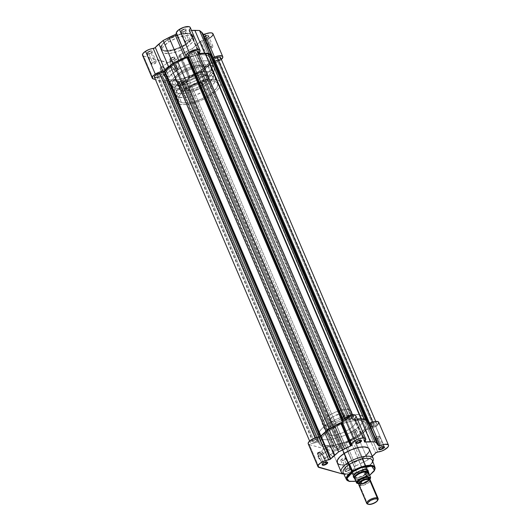 <?xml version="1.0" encoding="UTF-8"?>
<svg xmlns="http://www.w3.org/2000/svg" width="531" height="531" viewBox="0 0 531 531"><rect width="100%" height="100%" fill="white"/><g stroke="black" fill="none" stroke-linecap="round" stroke-linejoin="round"><path stroke-width="0.4" stroke-dasharray="2.65 1.99" d="M185.365 44.305C189.521 41.949 195.919 35.391 189.633 33.493C182.989 31.82 171.347 36.924 167.889 39.48L180.613 34.283L188.551 33.393L192.799 35.544L190.981 40.608L185.843 44.85L185.365 44.305L189.673 40.907L192.003 37.661L191.983 35.059L189.633 33.493L186.534 33.154L182.584 33.566L173.531 36.447L165.526 41.166L162.791 43.721L161.258 46.124L161.039 48.162L162.167 49.662L164.544 50.491L167.955 50.578L175.13 49.084L181.217 46.642L185.365 44.305L185.843 44.85A17.364 6.432 156.9 0 0 192.799 35.544A17.364 6.432 156.9 0 0 167.809 39.865L168.739 42.049A17.364 6.432 -23.1 0 1 193.735 37.728A17.364 6.432 -23.1 0 1 186.779 47.033L185.843 44.85L186.779 47.033L183.985 48.679L177.799 51.434L170.172 53.365L164.338 53.213L162.831 52.562L161.67 51.016L161.889 48.912L163.475 46.429L168.739 42.049L176.133 38.259L183.912 35.949L187.987 35.524L191.18 35.869L192.687 36.526L193.848 38.073L193.629 40.17L192.043 42.653L186.779 47.033A17.364 6.432 -23.1 0 1 161.782 51.354A17.364 6.432 -23.1 0 1 168.739 42.049L167.809 39.865A17.364 6.432 156.9 0 0 160.853 49.171A17.364 6.432 156.9 0 0 185.843 44.85L173.04 50.425L165.101 51.321L160.853 49.171L162.672 44.1L167.889 39.48C163.734 41.836 157.335 48.394 163.628 50.292C170.272 51.965 181.914 46.861 185.365 44.305M161.411 71.154A5.795 2.27 -122.9 0 1 162.386 67.052A5.795 2.27 -122.9 0 1 167.431 72.813L167.331 73.066A6.18 2.423 57.1 0 0 161.955 66.919A6.18 2.423 57.1 0 0 160.913 71.293L170.703 65.154A5.795 2.27 -122.9 0 1 170.564 61.118A5.795 2.27 -122.9 0 1 176.723 66.813L167.431 72.813A5.795 2.27 57.1 0 0 161.278 67.118A5.795 2.27 57.1 0 0 161.411 71.154A5.795 2.27 57.1 0 0 167.57 76.849A5.795 2.27 57.1 0 0 167.431 72.813L176.723 66.813A5.795 2.27 -122.9 0 1 176.856 70.855A5.795 2.27 -122.9 0 1 170.703 65.154L160.913 71.293L164.212 76.079L165.705 77.187L167.431 77.4L168.042 75.853L167.331 73.066L164.033 68.28L161.869 66.893L160.468 67.291L160.203 68.506L160.913 71.293A6.18 2.423 57.1 0 0 165.108 76.816A6.18 2.423 57.1 0 0 168.022 76.318A6.18 2.423 57.1 0 0 167.331 73.066L167.431 72.813A5.795 2.27 -122.9 0 1 168.081 75.867A5.795 2.27 -122.9 0 1 165.347 76.331A5.795 2.27 -122.9 0 1 161.411 71.154M150.943 53.04A2.595 0.962 -23.1 0 1 147.558 53.956A2.595 0.962 -23.1 0 1 148.249 52.297L147.903 51.905A2.987 1.102 156.9 0 0 147.114 53.817A2.987 1.102 156.9 0 0 151.003 52.761L155.324 63.308A2.595 0.962 -23.1 0 1 151.587 63.952A2.595 0.962 -23.1 0 1 152.629 62.565L148.249 52.297A2.595 0.962 156.9 0 0 147.206 53.684A2.595 0.962 156.9 0 0 150.943 53.04A2.595 0.962 156.9 0 0 151.985 51.646A2.595 0.962 156.9 0 0 148.249 52.297L152.629 62.565A2.595 0.962 -23.1 0 1 156.366 61.915A2.595 0.962 -23.1 0 1 155.324 63.308L151.003 52.761L148.401 53.81L146.729 53.551L147.903 51.905L150.512 50.857L151.766 50.843L152.238 51.334L151.003 52.761A2.987 1.102 156.9 0 0 152.145 51.666A2.987 1.102 156.9 0 0 151.063 50.79A2.987 1.102 156.9 0 0 147.903 51.905L148.249 52.297A2.595 0.962 -23.1 0 1 150.996 51.321A2.595 0.962 -23.1 0 1 151.939 52.084A2.595 0.962 -23.1 0 1 150.943 53.04M173.697 59.326A2.595 0.962 -23.1 0 1 170.305 60.235A2.595 0.962 -23.1 0 1 170.995 58.576L170.65 58.191A2.987 1.102 156.9 0 0 169.86 60.096A2.987 1.102 156.9 0 0 173.756 59.047L178.071 69.594A2.595 0.962 -23.1 0 1 174.334 70.238A2.595 0.962 -23.1 0 1 175.376 68.844L170.995 58.576A2.595 0.962 156.9 0 0 169.953 59.97A2.595 0.962 156.9 0 0 173.697 59.326A2.595 0.962 156.9 0 0 174.732 57.932A2.595 0.962 156.9 0 0 170.995 58.576L175.376 68.844A2.595 0.962 -23.1 0 1 179.113 68.2A2.595 0.962 -23.1 0 1 178.071 69.594L173.756 59.047L171.148 60.096L169.482 59.83L170.65 58.191L173.259 57.142L174.931 57.408L173.756 59.047A2.987 1.102 156.9 0 0 174.891 57.952A2.987 1.102 156.9 0 0 173.81 57.076A2.987 1.102 156.9 0 0 170.65 58.191L170.995 58.576A2.595 0.962 -23.1 0 1 173.743 57.607A2.595 0.962 -23.1 0 1 174.686 58.37A2.595 0.962 -23.1 0 1 173.697 59.326M207.548 37.455A2.595 0.962 -23.1 0 1 204.163 38.365A2.595 0.962 -23.1 0 1 204.853 36.705L204.508 36.32A2.987 1.102 156.9 0 0 203.718 38.225A2.987 1.102 156.9 0 0 207.614 37.177L211.929 47.724A2.595 0.962 -23.1 0 1 208.192 48.367A2.595 0.962 -23.1 0 1 209.234 46.974L204.853 36.705A2.595 0.962 156.9 0 0 203.811 38.099A2.595 0.962 156.9 0 0 207.548 37.455A2.595 0.962 156.9 0 0 208.59 36.062A2.595 0.962 156.9 0 0 204.853 36.705L209.234 46.974A2.595 0.962 -23.1 0 1 212.971 46.33A2.595 0.962 -23.1 0 1 211.929 47.724L207.614 37.177L205.006 38.225L203.34 37.96L204.508 36.32L207.117 35.272L208.789 35.537L207.614 37.177A2.987 1.102 156.9 0 0 208.749 36.081A2.987 1.102 156.9 0 0 207.667 35.205A2.987 1.102 156.9 0 0 204.508 36.32L204.853 36.705A2.595 0.962 -23.1 0 1 207.601 35.736A2.595 0.962 -23.1 0 1 208.544 36.5A2.595 0.962 -23.1 0 1 207.548 37.455M184.801 31.17A2.595 0.962 -23.1 0 1 181.416 32.086A2.595 0.962 -23.1 0 1 182.106 30.426L181.761 30.035A2.987 1.102 156.9 0 0 180.971 31.946A2.987 1.102 156.9 0 0 184.861 30.891L189.182 41.438A2.595 0.962 -23.1 0 1 185.445 42.082A2.595 0.962 -23.1 0 1 186.487 40.695L182.106 30.426A2.595 0.962 156.9 0 0 181.064 31.814A2.595 0.962 156.9 0 0 184.801 31.17A2.595 0.962 156.9 0 0 185.843 29.776A2.595 0.962 156.9 0 0 182.106 30.426L186.487 40.695A2.595 0.962 -23.1 0 1 190.224 40.044A2.595 0.962 -23.1 0 1 189.182 41.438L184.861 30.891L182.259 31.94L180.586 31.681L181.761 30.035L184.37 28.986L185.618 28.973L186.096 29.464L184.861 30.891A2.987 1.102 156.9 0 0 186.003 29.796A2.987 1.102 156.9 0 0 184.921 28.92A2.987 1.102 156.9 0 0 181.761 30.035L182.106 30.426A2.595 0.962 -23.1 0 1 184.854 29.451A2.595 0.962 -23.1 0 1 185.797 30.214A2.595 0.962 -23.1 0 1 184.801 31.17M142.527 55.31A7.56 2.801 156.9 0 0 143.616 56.107L153.359 78.966L143.616 56.107L168.015 62.539L172.529 61.503L175.934 59.824L178.867 57.195L179.106 55.41L179.737 54.739L189.487 77.592A1.553 0.571 -23.1 0 1 190.144 77.254L180.394 54.401A1.553 0.571 156.9 0 0 179.737 54.739L192.375 48.58L200.665 41.219L210.415 64.078A1.553 0.571 -23.1 0 1 212.002 63.501L202.251 40.641A1.553 0.571 156.9 0 0 200.665 41.219L206.32 39.659L209.586 38.086M186.082 56.213L176.418 33.619M181.794 71.081L185.75 80.354A15.89 5.881 -23.1 0 1 208.623 76.398A15.89 5.881 -23.1 0 1 202.258 84.914L198.302 75.641A15.89 5.881 156.9 0 0 204.667 67.125A15.89 5.881 156.9 0 0 181.794 71.081L176.982 75.09L175.529 77.36L175.323 79.285L176.392 80.699L178.635 81.482L184.423 81.223L191.538 79.112L199.47 74.851L203.738 70.849L204.574 69.362L204.774 67.437L204.203 66.428L202.338 65.426L199.41 65.101L195.68 65.492L188.565 67.61L181.794 71.081A15.89 5.881 156.9 0 0 175.429 79.597A15.89 5.881 156.9 0 0 198.302 75.641L202.258 84.914A15.89 5.881 -23.1 0 1 179.385 88.869A15.89 5.881 -23.1 0 1 185.75 80.354L181.794 71.081M174.865 63.906L177.407 69.866A24.346 9.014 -23.1 0 1 212.44 63.806A24.346 9.014 -23.1 0 1 202.689 76.849L200.147 70.888A24.346 9.014 156.9 0 0 209.898 57.846A24.346 9.014 156.9 0 0 174.865 63.906L169.947 67.583L166.542 71.247L165.26 73.524L164.955 76.471L166.588 78.634L170.02 79.836L173.172 80.042L178.887 79.444L185.339 77.805L191.983 75.276L201.933 69.68L205.066 67.211L208.471 63.547L209.752 61.271L210.064 58.324L208.431 56.16L204.993 54.958L201.846 54.753L196.131 55.35L185.226 58.589L174.865 63.906A24.346 9.014 156.9 0 0 165.114 76.949A24.346 9.014 156.9 0 0 200.147 70.888L202.689 76.849A24.346 9.014 -23.1 0 1 167.657 82.909A24.346 9.014 -23.1 0 1 177.407 69.866L174.865 63.906M210.303 37.628L210.953 37.157M213.09 34.077L212.997 33.745M203.254 34.502L202.902 33.838M189.235 29.968L198.979 52.821L189.235 29.968A1.553 0.571 156.9 0 0 189.023 30.473A1.553 0.571 156.9 0 0 189.766 30.652A27.327 10.116 156.9 0 1 191.532 30.459L189.315 30.652L189.235 29.968A7.56 2.801 156.9 0 0 190.264 27.499M190.164 28.687L190.344 28.123M190.31 27.619L190.071 27.2M176.279 33.108L176.392 33.499A1.553 0.571 156.9 0 1 176.398 33.513L186.149 56.372M142.441 54.866L142.972 55.821M221.779 59.054L216.92 62.173L210.787 63.859L202.119 71.433L189.487 77.592L188.857 78.263L188.618 80.048L185.684 82.683L181.078 84.768L177.766 85.391L155.444 79.537L176.106 85.245L166.362 62.392L176.106 85.245A7.56 2.801 -23.1 0 0 184.522 83.347A7.56 2.801 -23.1 0 0 188.903 78.508L179.159 55.655A7.56 2.801 156.9 0 0 179.126 55.582L188.87 78.435A1.553 0.571 -23.1 0 1 188.863 78.422A1.553 0.571 -23.1 0 1 189.487 77.592L179.737 54.739A1.553 0.571 156.9 0 0 179.12 55.569A1.553 0.571 156.9 0 0 179.126 55.582L188.87 78.435A7.56 2.801 -23.1 0 1 188.903 78.508M143.616 56.107L166.362 62.392A7.56 2.801 156.9 0 0 174.779 60.494A7.56 2.801 156.9 0 0 179.159 55.655M202.689 76.849L192.328 82.166L181.429 85.405L175.715 86.002L172.562 85.796L169.13 84.602L167.497 82.431L167.803 79.484L169.084 77.207L172.489 73.543L175.622 71.074L185.571 65.479L192.215 62.95L198.674 61.311L204.389 60.713L207.535 60.919L210.973 62.12L212.606 64.284L212.294 67.231L210.07 70.709L202.689 76.849M202.258 84.914L195.494 88.385L187.065 90.708L181.721 90.569L180.348 89.971L179.279 88.558L179.485 86.633L180.938 84.363L185.75 80.354L192.521 76.882L200.95 74.559L206.293 74.698L208.159 75.701L208.729 76.71L208.53 78.634L207.077 80.904L202.258 84.914M186.487 40.695L188.757 39.779L190.251 40.19L189.182 41.438L186.494 42.407L185.419 41.936L186.487 40.695M152.629 62.565L154.899 61.649L156.393 62.061L155.324 63.308L152.636 64.278L151.561 63.806L152.629 62.565M175.376 68.844L178.064 67.875L179.146 68.346L178.071 69.594L175.807 70.504L174.354 70.271L175.376 68.844M209.234 46.974L211.504 46.064L212.997 46.476L211.929 47.724L209.665 48.633L208.212 48.407L209.234 46.974M190.144 77.254L180.394 54.401A27.327 10.116 156.9 0 0 186.494 51.607L196.244 74.459A27.327 10.116 -23.1 0 1 190.144 77.254M221.361 59.459A7.56 2.801 -23.1 0 1 212.002 63.501L202.251 40.641A7.56 2.801 156.9 0 0 209.904 37.887A7.56 2.801 156.9 0 0 213.017 33.785M210.415 64.078L200.665 41.219A1.553 0.571 156.9 0 0 200.194 41.61L209.944 64.463A1.553 0.571 -23.1 0 1 210.415 64.078M206.333 67.948L196.583 45.089A27.327 10.116 156.9 0 0 200.194 41.61L209.944 64.463A27.327 10.116 -23.1 0 1 206.333 67.948L196.583 45.089L192.375 48.58L202.119 71.433L206.333 67.948M186.494 51.607L192.375 48.58L202.119 71.433L196.244 74.459L186.494 51.607M203.167 34.462A1.553 0.571 156.9 0 1 203.081 34.356A1.553 0.571 156.9 0 1 203.068 34.329L212.818 57.182L203.068 34.329A27.327 10.116 156.9 0 0 202.895 33.818M189.766 30.652L199.145 52.649L189.766 30.652M176.723 66.813L177.301 68.645L177.142 70.563L175.821 70.935L173.796 69.641L170.703 65.154L170.033 62.545L170.285 61.404L171.599 61.032L173.63 62.326L176.723 66.813M157.853 74.818A2.595 0.962 156.9 0 0 156.818 76.212A2.595 0.962 156.9 0 0 160.554 75.561L316.522 441.234A2.595 0.962 -23.1 0 1 312.786 441.878A2.595 0.962 -23.1 0 1 313.828 440.484L157.853 74.818L313.828 440.484A2.595 0.962 -23.1 0 1 317.565 439.841A2.595 0.962 -23.1 0 1 316.522 441.234L160.554 75.561A2.595 0.962 156.9 0 0 161.59 74.174A2.595 0.962 156.9 0 0 157.853 74.818L156.831 76.245L158.284 76.477L160.554 75.561L161.623 74.32L160.123 73.902L157.853 74.818M180.6 81.104A2.595 0.962 156.9 0 0 179.564 82.491A2.595 0.962 156.9 0 0 183.301 81.847L339.269 447.514A2.595 0.962 -23.1 0 1 335.532 448.164A2.595 0.962 -23.1 0 1 336.574 446.77L180.6 81.104L336.574 446.77A2.595 0.962 -23.1 0 1 340.311 446.126A2.595 0.962 -23.1 0 1 339.269 447.514L183.301 81.847A2.595 0.962 156.9 0 0 184.343 80.453A2.595 0.962 156.9 0 0 180.6 81.104L179.531 82.345L180.613 82.816L183.301 81.847L184.37 80.606L182.87 80.188L180.6 81.104M174.825 63.893A24.419 9.04 156.9 0 0 165.041 76.975A24.419 9.04 156.9 0 0 200.187 70.902L356.162 436.568A24.419 9.04 -23.1 0 1 321.016 442.648A24.419 9.04 -23.1 0 1 330.793 429.566L174.825 63.893L330.793 429.566A24.419 9.04 -23.1 0 1 365.939 423.486A24.419 9.04 -23.1 0 1 356.162 436.568L200.187 70.902A24.419 9.04 156.9 0 0 209.971 57.813A24.419 9.04 156.9 0 0 174.825 63.893L167.424 70.052L165.194 73.543L164.882 76.497L166.522 78.674L169.966 79.876L173.126 80.081L178.861 79.484L189.793 76.232L200.187 70.902L207.588 64.742L209.825 61.251L210.13 58.297L208.497 56.12L205.052 54.919L201.886 54.713L196.158 55.31L185.219 58.556L174.825 63.893M214.458 59.233A2.595 0.962 156.9 0 0 213.422 60.62A2.595 0.962 156.9 0 0 217.159 59.976L373.127 425.65A2.595 0.962 -23.1 0 1 369.39 426.293A2.595 0.962 -23.1 0 1 370.432 424.9L214.458 59.233L370.432 424.9A2.595 0.962 -23.1 0 1 374.169 424.256A2.595 0.962 -23.1 0 1 373.127 425.65L217.159 59.976A2.595 0.962 156.9 0 0 218.201 58.583A2.595 0.962 156.9 0 0 214.458 59.233L213.389 60.474L214.471 60.946L217.159 59.976L218.228 58.735L216.728 58.317L214.458 59.233M191.711 52.947A2.595 0.962 156.9 0 0 190.675 54.341A2.595 0.962 156.9 0 0 194.412 53.691L350.38 419.364A2.595 0.962 -23.1 0 1 346.643 420.008A2.595 0.962 -23.1 0 1 347.686 418.62L191.711 52.947L347.686 418.62A2.595 0.962 -23.1 0 1 351.422 417.97A2.595 0.962 -23.1 0 1 350.38 419.364L194.412 53.691A2.595 0.962 156.9 0 0 195.448 52.303A2.595 0.962 156.9 0 0 191.711 52.947L190.689 54.374L192.142 54.607L194.412 53.691L195.481 52.45L193.981 52.031L191.711 52.947M220.033 59.074L218.726 60.136L374.7 425.802L376.287 424.402L376.525 423.247L375.337 422.729L373.114 423.021L372.669 421.972L373.114 423.021L369.357 424.057A1.553 0.571 -23.1 0 1 368.209 423.957L369.357 424.057L368.906 422.995L369.357 424.057L373.114 423.021A4.653 1.719 -23.1 0 1 376.559 423.313A4.653 1.719 -23.1 0 1 374.7 425.802L366.543 428.809L362.321 433.137L357.489 436.94L343.298 443.83L341.831 446.657L340.238 448.058L184.27 82.391A4.653 1.719 156.9 0 0 186.102 80.553L342.077 446.226L186.102 80.553L186.839 78.688L342.814 444.354A1.553 0.571 -23.1 0 1 344.188 443.365L188.22 77.692A26.55 9.83 156.9 0 0 197.432 73.504L353.4 439.17L197.432 73.504L201.521 71.267L357.489 436.94L360.695 434.458L204.727 68.791A26.55 9.83 156.9 0 0 210.123 63.541L366.091 429.214A1.553 0.571 -23.1 0 1 367.691 428.285L211.723 62.612L367.691 428.285L371.494 427.236L215.52 61.569A4.653 1.719 156.9 0 0 218.726 60.136L374.7 425.802A4.653 1.719 -23.1 0 1 371.494 427.236L215.52 61.569L211.723 62.612A1.553 0.571 156.9 0 0 210.123 63.541L366.091 429.214A26.55 9.83 -23.1 0 1 360.695 434.458L204.727 68.791L201.521 71.267L357.489 436.94L353.4 439.17A26.55 9.83 -23.1 0 1 344.188 443.365L188.22 77.692A1.553 0.571 156.9 0 0 186.839 78.688L342.814 444.354L342.077 446.226A4.653 1.719 -23.1 0 1 340.238 448.058L336.004 449.724L334.132 449.684L333.521 449.14L177.593 82.916A4.653 1.719 156.9 0 0 177.573 83.546A4.653 1.719 156.9 0 0 184.27 82.391L340.238 448.058A4.653 1.719 -23.1 0 1 333.548 449.219A4.653 1.719 -23.1 0 1 333.568 448.589L177.593 82.916L178.343 81.024L334.311 446.697L333.568 448.589L334.311 446.697L178.343 81.024A1.553 0.571 156.9 0 0 178.35 80.805A1.553 0.571 156.9 0 0 177.507 80.639L333.481 446.312A1.553 0.571 -23.1 0 1 334.324 446.478A1.553 0.571 -23.1 0 1 334.311 446.697L333.481 446.312A26.55 9.83 -23.1 0 1 325.729 446.79L169.761 81.124A26.55 9.83 156.9 0 0 177.507 80.639L333.481 446.312L325.729 446.79L169.761 81.124L166.648 80.871L322.622 446.538L325.729 446.79L322.622 446.538L320.83 445.436L164.856 79.769L166.648 80.871L322.622 446.538L320.83 445.436A26.55 9.83 -23.1 0 1 319.051 443.485A26.55 9.83 -23.1 0 1 318.759 442.243L162.791 76.577A26.55 9.83 156.9 0 0 163.083 77.811A26.55 9.83 156.9 0 0 164.856 79.769L320.83 445.436L319.35 444.042L162.791 76.577A1.553 0.571 156.9 0 0 162.771 76.504A1.553 0.571 156.9 0 0 161.623 76.404L317.598 442.077L313.841 443.113L157.866 77.44L161.623 76.404L317.598 442.077A1.553 0.571 -23.1 0 1 318.746 442.177A1.553 0.571 -23.1 0 1 318.759 442.243L317.83 442.024L313.841 443.113A4.653 1.719 -23.1 0 1 310.396 442.821A4.653 1.719 -23.1 0 1 315.46 438.898L315.042 437.902L315.46 438.898L319.264 437.849L312.971 439.907L310.662 441.746L310.429 442.894L311.624 443.405L313.841 443.113L157.866 77.44L156.313 77.725M343.53 422.391L342.568 420.127L343.53 422.391A1.553 0.571 -23.1 0 1 342.767 422.769L342.057 421.103L342.767 422.769L344.141 421.78A1.553 0.571 -23.1 0 1 343.53 422.391M197.419 51.879L196.662 53.983L198.607 53.976A26.55 9.83 156.9 0 0 197.505 54.149L353.48 419.822L352.783 419.795L196.676 53.77A1.553 0.571 156.9 0 0 196.662 53.989A1.553 0.571 156.9 0 0 197.505 54.149L353.48 419.822A1.553 0.571 -23.1 0 1 352.637 419.656A1.553 0.571 -23.1 0 1 352.644 419.437L353.394 417.545L197.419 51.879L196.676 53.77L352.644 419.437L353.367 416.835L350.752 416.443L347.453 417.638L345.123 419.477L344.141 421.78L343.152 419.45L344.141 421.78L344.885 419.908L344.274 418.488L344.885 419.908A4.653 1.719 -23.1 0 1 349.212 416.862A4.653 1.719 -23.1 0 1 353.414 416.915A4.653 1.719 -23.1 0 1 353.394 417.545L197.419 51.879A4.653 1.719 156.9 0 0 197.439 51.248M320.346 437.365L320.054 436.668L320.346 437.365A1.553 0.571 -23.1 0 1 319.264 437.849L318.892 436.973L319.264 437.849L320.863 436.92A1.553 0.571 -23.1 0 1 320.346 437.365M320.624 436.356L320.863 436.92A26.55 9.83 -23.1 0 1 326.26 431.676L326.107 431.311L326.26 431.676L329.466 429.194L324.64 432.997L320.863 436.92L320.624 436.356M154.421 77.154A4.653 1.719 156.9 0 0 157.866 77.44L162.592 76.351L164.013 79.126L166.648 80.871L171.493 81.19L178.071 80.632L178.37 80.911L177.666 83.699L178.974 84.137L181.244 83.772L185.458 81.449L187.523 78.03L201.521 71.267L206.347 67.47L210.774 63.01L218.726 60.136A4.653 1.719 156.9 0 0 220.591 57.64M329.3 428.802L329.466 429.194L333.554 426.964A26.55 9.83 -23.1 0 1 342.767 422.769L329.466 429.194L329.3 428.802M361.226 419.344L361.034 418.893L361.226 419.344L364.332 419.596L361.226 419.344A26.55 9.83 -23.1 0 0 353.48 419.822L361.226 419.344M211.63 56.419L368.222 423.984A1.553 0.571 -23.1 0 1 368.195 423.891L366.974 421.342L364.332 419.596L364.074 418.979L366.125 420.698L365.501 419.238L366.125 420.698A26.55 9.83 -23.1 0 1 367.903 422.649A26.55 9.83 -23.1 0 1 368.195 423.891L212.221 58.218A26.55 9.83 156.9 0 0 211.929 56.976M212.739 58.49L212.221 58.218A1.553 0.571 156.9 0 0 212.241 58.291L368.209 423.957M154.461 77.227L154.375 76.895M339.269 447.514L340.344 446.272L339.263 445.801L336.574 446.77L335.506 448.018L337.006 448.429L339.269 447.514M356.162 436.568L361.093 432.878L364.512 429.207L366.118 425.862L366.105 423.964L364.465 421.793L361.02 420.592L357.861 420.379L352.126 420.983L345.648 422.623L338.984 425.165L329.008 430.774L325.861 433.256L322.443 436.927L320.843 440.272L321.189 442.993L322.49 444.341L324.6 445.257L330.893 445.675L339.097 444.168L345.767 441.905L356.162 436.568L353.619 430.608A24.419 9.04 156.9 0 0 363.396 417.525A24.419 9.04 156.9 0 0 328.251 423.599L330.793 429.566A24.419 9.04 -23.1 0 1 365.939 423.486A24.419 9.04 -23.1 0 1 356.162 436.568L345.767 441.905L334.829 445.151L329.094 445.755L325.934 445.542L322.49 444.341L320.85 442.17L321.162 439.21L322.443 436.927L325.861 433.256L329.008 430.774L338.984 425.165L345.648 422.623L352.126 420.983L357.861 420.379L361.02 420.592L364.465 421.793L366.105 423.964L366.118 425.862L364.512 429.207L361.093 432.878L356.162 436.568A24.419 9.04 -23.1 0 1 321.016 442.648A24.419 9.04 -23.1 0 1 330.793 429.566L328.251 423.599A24.419 9.04 156.9 0 0 318.474 436.688A24.419 9.04 156.9 0 0 353.619 430.608L356.162 436.568M373.127 425.65L374.202 424.402L373.12 423.93L370.432 424.9L369.364 426.147L370.864 426.559L373.127 425.65M350.38 419.364L351.449 418.116L349.956 417.705L347.686 418.62L346.617 419.862L347.692 420.333L350.38 419.364M316.522 441.234L317.591 439.987L316.098 439.575L313.828 440.484L312.759 441.732L313.834 442.204L316.522 441.234M369.669 475.258L368.733 475.949L368.726 475.59L373.28 471.847L374.979 467.346A15.525 5.748 -23.1 0 1 368.726 475.59L365.959 468.787L366.204 467.685L362.248 458.412A17.364 6.432 156.9 0 0 369.198 449.107M324.627 458.339A5.795 2.27 -122.9 0 1 325.277 461.393A5.795 2.27 -122.9 0 1 322.543 461.857A5.795 2.27 -122.9 0 1 318.607 456.68L318.109 456.819A6.18 2.423 57.1 0 0 322.304 462.342A6.18 2.423 57.1 0 0 325.218 461.844A6.18 2.423 57.1 0 0 324.527 458.592L333.919 452.346A5.795 2.27 -122.9 0 1 334.052 456.381A5.795 2.27 -122.9 0 1 327.899 450.68L318.607 456.68A5.795 2.27 57.1 0 0 324.76 462.382A5.795 2.27 57.1 0 0 324.627 458.339A5.795 2.27 57.1 0 0 318.474 452.644A5.795 2.27 57.1 0 0 318.607 456.68L327.899 450.68A5.795 2.27 -122.9 0 1 327.76 446.644A5.795 2.27 -122.9 0 1 333.919 452.346L324.527 458.592L321.228 453.806L319.065 452.419L318.009 452.485L317.399 454.032L318.109 456.819L321.408 461.605L323.571 462.986L324.979 462.587L325.145 460.543L324.527 458.592A6.18 2.423 57.1 0 0 319.151 452.445A6.18 2.423 57.1 0 0 318.109 456.819L318.607 456.68A5.795 2.27 -122.9 0 1 319.582 452.585A5.795 2.27 -122.9 0 1 324.627 458.339M346.179 469.298A2.595 0.962 156.9 0 0 345.19 470.247A2.595 0.962 156.9 0 0 346.132 471.01A2.595 0.962 156.9 0 0 348.88 470.041L349.219 470.426A2.987 1.102 -23.1 0 1 346.066 471.541A2.987 1.102 -23.1 0 1 344.977 470.665A2.987 1.102 -23.1 0 1 346.119 469.57L341.805 459.03A2.595 0.962 156.9 0 0 340.763 460.417A2.595 0.962 156.9 0 0 344.5 459.773L348.88 470.041A2.595 0.962 -23.1 0 1 345.143 470.685A2.595 0.962 -23.1 0 1 346.179 469.298A2.595 0.962 -23.1 0 1 349.922 468.647A2.595 0.962 -23.1 0 1 348.88 470.041L344.5 459.773A2.595 0.962 156.9 0 0 345.542 458.379A2.595 0.962 156.9 0 0 341.805 459.03L346.179 469.298L344.944 471.209L346.132 471.541L348.223 470.964L349.989 469.822L350.394 468.787L348.728 468.521L346.119 469.57A2.987 1.102 -23.1 0 1 350.015 468.521A2.987 1.102 -23.1 0 1 349.219 470.426L348.88 470.041A2.595 0.962 156.9 0 0 349.571 468.382A2.595 0.962 156.9 0 0 346.179 469.298M380.037 447.427A2.595 0.962 156.9 0 0 379.048 448.376A2.595 0.962 156.9 0 0 378.981 448.576A2.595 0.962 -23.1 0 1 380.037 447.427L375.663 437.159A2.595 0.962 156.9 0 0 374.62 438.546A2.595 0.962 156.9 0 0 378.357 437.902L382.134 446.757L378.357 437.902A2.595 0.962 156.9 0 0 379.399 436.509A2.595 0.962 156.9 0 0 375.663 437.159L380.037 447.427A2.595 0.962 -23.1 0 1 383.614 446.598A2.595 0.962 156.9 0 0 383.428 446.511A2.595 0.962 156.9 0 0 380.037 447.427L380.037 447.427M357.29 441.142A2.595 0.962 156.9 0 0 356.301 442.097A2.595 0.962 156.9 0 0 356.228 442.29A2.595 0.962 -23.1 0 1 357.29 441.142L352.909 430.873A2.595 0.962 156.9 0 0 351.874 432.267A2.595 0.962 156.9 0 0 355.611 431.617L359.387 440.471L355.611 431.617A2.595 0.962 156.9 0 0 356.653 430.229A2.595 0.962 156.9 0 0 352.909 430.873L357.29 441.142A2.595 0.962 -23.1 0 1 360.868 440.312A2.595 0.962 156.9 0 0 360.682 440.226A2.595 0.962 156.9 0 0 357.29 441.142L357.29 441.142M323.432 463.012A2.595 0.962 156.9 0 0 322.443 463.968A2.595 0.962 156.9 0 0 322.37 464.16A2.595 0.962 -23.1 0 1 323.432 463.012L319.051 452.744A2.595 0.962 156.9 0 0 318.016 454.131A2.595 0.962 156.9 0 0 321.753 453.487L325.53 462.342L321.753 453.487A2.595 0.962 156.9 0 0 322.795 452.093A2.595 0.962 156.9 0 0 319.051 452.744L323.432 463.012A2.595 0.962 -23.1 0 1 327.01 462.182A2.595 0.962 156.9 0 0 326.824 462.096A2.595 0.962 156.9 0 0 323.432 463.012L323.432 463.012M354.296 477.19A7.753 2.867 156.9 0 0 364.737 474.588L341.008 418.946A7.753 2.867 156.9 0 0 344.108 414.791A7.753 2.867 156.9 0 0 332.95 416.716L339.727 413.994L342.07 413.815L344.055 414.678L344.061 415.879L342.993 417.379L338.406 420.34L335.592 421.355L331.888 421.846L330.315 421.408L329.758 420.433L330.966 418.282L332.95 416.716L356.686 472.364A7.753 2.867 156.9 0 0 353.726 475.212A7.753 2.867 156.9 0 0 353.633 475.418A7.753 2.867 -23.1 0 1 356.686 472.364L332.95 416.716A7.753 2.867 156.9 0 0 329.851 420.871A7.753 2.867 156.9 0 0 341.008 418.946L365.082 474.973A8.138 3.013 -23.1 0 1 354.204 477.747M308.226 443.823A7.56 2.801 156.9 0 0 309.334 444.633L319.085 467.486L309.334 444.633L332.081 450.919L341.831 473.771L332.081 450.919A7.56 2.801 156.9 0 0 341.825 448.224L351.575 471.077A7.56 2.801 -23.1 0 1 343.749 473.891L347.679 472.988L351.575 471.077L341.825 448.224L344.38 445.987L345.283 443.378L358.093 437.106L366.085 429.971L367.97 429.167A7.56 2.801 156.9 0 0 375.709 426.36L385.453 449.213L375.709 426.36A7.56 2.801 156.9 0 0 378.736 422.311M309.334 444.633L332.964 451.051L336.568 450.567L341.825 448.224A7.56 2.801 156.9 0 0 344.851 444.175A7.56 2.801 156.9 0 0 344.831 444.128A1.553 0.571 156.9 0 1 346.099 442.934L355.843 465.787L354.582 466.981A1.553 0.571 -23.1 0 1 354.569 466.955A1.553 0.571 -23.1 0 1 355.843 465.787A27.327 10.116 -23.1 0 0 361.963 462.986L352.219 440.133L361.963 462.986L355.843 465.787L346.099 442.934A27.327 10.116 156.9 0 0 352.219 440.133L358.093 437.106L367.844 459.959L361.963 462.986L367.844 459.959L372.052 456.468L362.301 433.615L372.052 456.468A27.327 10.116 -23.1 0 0 372.264 456.295L367.844 459.959L358.093 437.106L362.301 433.615A27.327 10.116 156.9 0 0 365.919 430.137A1.553 0.571 156.9 0 1 367.97 429.167L377.72 452.02L367.97 429.167L371.853 428.252L375.709 426.36M351.867 444.892L342.123 422.039A1.553 0.571 156.9 0 0 342.117 422.026L351.801 444.739M344.108 414.791L367.844 470.433A7.753 2.867 -23.1 0 1 364.737 474.588A7.753 2.867 -23.1 0 1 353.586 476.519L329.851 420.871M349.186 429.387L345.236 420.114A15.89 5.881 156.9 0 0 351.595 411.598A15.89 5.881 156.9 0 0 328.729 415.554L332.685 424.827A15.89 5.881 -23.1 0 1 355.551 420.871A15.89 5.881 -23.1 0 1 349.186 429.387L342.422 432.858L333.992 435.181L328.649 435.042L326.784 434.039L326.213 433.03L326.412 431.106L327.249 429.619L331.517 425.616L338.008 421.959L346.564 419.238L350.294 418.853L353.221 419.171L355.086 420.174L355.657 421.183L355.458 423.107L354.004 425.377L349.186 429.387A15.89 5.881 -23.1 0 1 326.319 433.342A15.89 5.881 -23.1 0 1 332.685 424.827L328.729 415.554A15.89 5.881 156.9 0 0 322.363 424.063A15.89 5.881 156.9 0 0 345.236 420.114L349.186 429.387M372.742 461.485A17.364 6.432 -23.1 0 1 366.204 467.685A17.364 6.432 156.9 0 0 372.835 461.306L372.005 462.972A15.817 5.854 -23.1 0 1 365.959 468.787A15.817 5.854 156.9 0 0 372.324 460.397M354.569 466.955L344.818 444.102A1.553 0.571 156.9 0 0 344.831 444.128L354.681 467.373L353.666 469.391L351.575 471.077A7.56 2.801 -23.1 0 0 354.602 467.028L344.851 444.175M337.139 462.395L338.984 464.306M340.749 464.798L345.641 464.744L353.268 462.813L359.454 460.058L365.753 455.79M368.713 452.346L369.397 450.096M376.645 425.703L377.435 425.032M368.972 423.028L368.62 422.364M354.954 418.488L364.697 441.347L354.954 418.488A1.553 0.571 156.9 0 0 354.741 418.999A1.553 0.571 156.9 0 0 355.485 419.178A27.327 10.116 156.9 0 1 357.25 418.986L355.033 419.178L354.954 418.488A7.56 2.801 156.9 0 0 355.989 416.025M342.01 421.7L342.13 422.198M308.159 443.617L308.75 444.394M343.232 472.802A15.817 5.854 156.9 0 0 365.959 468.787L368.726 475.59A15.525 5.748 -23.1 0 1 346.418 479.526L350.294 481.385L357.37 480.555L368.726 475.59L363.609 478.657L355.551 481.219M343.537 473.798A17.364 6.432 156.9 0 0 366.204 467.685L365.959 468.787A15.817 5.854 -23.1 0 1 345.323 474.356L343.537 473.798M337.251 462.733A17.364 6.432 156.9 0 0 362.248 458.412L366.204 467.685A17.364 6.432 -23.1 0 1 343.736 473.858M328.251 423.599L323.319 427.289L319.901 430.966L318.62 433.25L318.308 436.21L319.947 438.38L323.392 439.582L326.552 439.787L332.287 439.19L343.225 435.944L349.69 432.918L355.405 429.4L359.879 425.676L361.969 423.247L363.576 419.902L363.562 418.003L362.68 416.457L359.812 414.91L355.319 414.419L351.602 414.698L340.875 417.419L334.278 420.213L328.251 423.599M328.729 415.554L323.91 419.563L322.456 421.826L322.257 423.751L323.319 425.172L324.693 425.769L327.62 426.088L331.351 425.696L338.466 423.585L345.236 420.114L350.666 415.315L351.714 413.145L351.701 411.91L351.13 410.901L349.265 409.899L346.338 409.574L342.608 409.965L335.492 412.083L328.729 415.554M356.686 472.364A7.753 2.867 -23.1 0 1 367.014 469.709A7.753 2.867 156.9 0 0 366.808 469.636A7.753 2.867 156.9 0 0 356.686 472.364M369.735 475.212L355.803 481.172M353.858 477.568L355.511 478.019L357.974 477.834L362.354 476.44L366.231 474.163L367.864 472.524L368.434 471.077M378.357 437.902L379.38 436.475L377.926 436.243L375.663 437.159L374.587 438.4L375.669 438.872L378.357 437.902M344.5 459.773L345.522 458.346L344.068 458.114L341.805 459.03L340.729 460.271L341.811 460.742L344.5 459.773M321.753 453.487L322.775 452.06L321.321 451.828L319.051 452.744L317.983 453.985L319.483 454.403L321.753 453.487M355.611 431.617L356.633 430.19L355.179 429.957L352.909 430.873L351.841 432.115L353.341 432.533L355.611 431.617M355.485 419.178L364.863 441.168L355.485 419.178M368.614 422.344A27.327 10.116 156.9 0 1 368.793 422.855L378.537 445.708L368.793 422.855A1.553 0.571 156.9 0 0 368.799 422.882A1.553 0.571 156.9 0 0 368.886 422.988M365.919 430.137L375.663 452.989L365.919 430.137M344.831 444.128L354.582 466.981A7.56 2.801 -23.1 0 1 354.602 467.028M327.899 450.68L327.315 448.848L327.481 446.929L328.795 446.558L330.109 447.255L332.233 449.452L333.919 452.346L334.497 454.171L334.338 456.089L333.017 456.461L331.709 455.771L329.578 453.574L327.899 450.68M366.808 469.636L367.253 469.776A8.138 3.013 -23.1 0 1 365.082 474.973L364.737 474.588A7.753 2.867 156.9 0 0 367.837 471.415M368.375 504.304L367.651 504.078A6.199 2.297 156.9 0 0 373.008 503.242A6.199 2.297 156.9 0 0 377.773 500.029A6.199 2.297 -23.1 0 1 373.008 503.242A6.199 2.297 -23.1 0 1 367.651 504.078L359.733 485.513A1.261 1.062 -74.6 0 0 359.912 484.133A5.429 2.011 156.9 0 0 365.633 482.931A5.429 2.011 156.9 0 0 369.158 479.559A5.429 2.011 156.9 0 0 368.302 478.716A1.261 1.062 -74.6 0 0 369.324 479.32A1.261 1.062 105.4 0 1 368.302 478.716A5.429 2.011 -23.1 0 1 369.158 479.559A5.429 2.011 -23.1 0 1 365.633 482.931A5.429 2.011 -23.1 0 1 359.912 484.133A1.261 1.062 105.4 0 1 359.733 485.513L364.399 484.929L370.08 481.099M359.912 484.133A5.429 2.011 -23.1 0 1 359.056 483.29A5.429 2.011 156.9 0 0 359.912 484.133A1.261 1.062 -74.6 0 0 359.095 483.522A1.261 1.062 105.4 0 1 359.912 484.133M358.823 484.849A6.199 2.297 156.9 0 0 359.733 485.513A6.199 2.297 156.9 0 0 366.642 483.953A6.199 2.297 156.9 0 0 370.233 479.984M208.225 66.687A21.32 7.892 156.9 0 0 184.489 72.05A21.32 7.892 156.9 0 0 172.137 85.697A21.32 7.892 156.9 0 0 175.263 87.98L177.527 93.277A21.32 7.892 -23.1 0 1 174.394 91A21.32 7.892 -23.1 0 1 186.753 77.347A21.32 7.892 -23.1 0 1 210.488 71.99L208.225 66.687L210.07 67.49L211.497 69.388L211.225 71.97L209.28 75.01L205.822 78.256L201.149 81.422L191.797 85.79L184.197 87.88L177.746 88.372L174.261 87.628L172.761 86.633L171.991 85.279L172.263 82.697L173.385 80.705L177.673 76.411L184.104 72.256L191.698 68.877L201.057 66.501L207.057 66.441L208.225 66.687L210.488 71.99A21.32 7.892 -23.1 0 1 213.615 74.267A21.32 7.892 -23.1 0 1 201.262 87.914A21.32 7.892 -23.1 0 1 177.527 93.277L175.263 87.98A21.32 7.892 156.9 0 0 198.999 82.617A21.32 7.892 156.9 0 0 211.358 68.97A21.32 7.892 156.9 0 0 208.225 66.687M179.086 104.103L172.867 89.527A24.419 9.04 156.9 0 0 200.054 83.387A24.419 9.04 156.9 0 0 214.205 67.756A24.419 9.04 156.9 0 0 210.621 65.14L216.84 79.716A24.419 9.04 -23.1 0 1 220.425 82.325A24.419 9.04 -23.1 0 1 206.274 97.956A24.419 9.04 -23.1 0 1 179.086 104.103L176.976 103.18L175.668 101.833L175.323 99.111L176.186 96.934L177.878 94.564L181.841 90.847L189.209 86.095L197.904 82.219L208.63 79.504L215.506 79.431L218.951 80.632L220.252 81.986L220.704 83.719L220.279 85.763L218.042 89.248L214.086 92.965L206.718 97.724L200.247 100.744L191.412 103.558L183.58 104.594L179.086 104.103A24.419 9.04 -23.1 0 1 175.495 101.487A24.419 9.04 -23.1 0 1 189.653 85.856A24.419 9.04 -23.1 0 1 216.84 79.716L210.621 65.14A24.419 9.04 156.9 0 0 183.434 71.28A24.419 9.04 156.9 0 0 169.283 86.911A24.419 9.04 156.9 0 0 172.867 89.527L179.086 104.103M212.181 75.966A21.32 7.892 156.9 0 0 188.445 81.323A21.32 7.892 156.9 0 0 176.093 94.969A21.32 7.892 156.9 0 0 179.219 97.253L181.483 102.549A21.32 7.892 -23.1 0 1 178.35 100.273A21.32 7.892 -23.1 0 1 190.709 86.626A21.32 7.892 -23.1 0 1 214.438 81.263L212.181 75.966L214.026 76.763L215.453 78.661L215.181 81.243L213.236 84.29L209.778 87.529L205.105 90.695L195.753 95.062L188.153 97.16L183.142 97.684L178.217 96.901L176.717 95.905L175.947 94.551L176.219 91.969L177.341 89.978L181.629 85.683L188.06 81.528L195.654 78.15L203.254 76.059L211.013 75.714L212.181 75.966L214.438 81.263A21.32 7.892 -23.1 0 1 217.571 83.54A21.32 7.892 -23.1 0 1 205.218 97.193A21.32 7.892 -23.1 0 1 181.483 102.549L179.219 97.253A21.32 7.892 156.9 0 0 202.955 91.89A21.32 7.892 156.9 0 0 215.314 78.243A21.32 7.892 156.9 0 0 212.181 75.966M354.675 478.703L354.462 478.458A7.753 2.867 156.9 0 0 355.431 479.002L358.617 479.818L360.423 484.053A7.56 2.801 156.9 0 0 367.525 481.318A7.56 2.801 156.9 0 0 370.611 477.475A7.56 2.801 -23.1 0 1 367.525 481.318A7.56 2.801 -23.1 0 1 360.423 484.053L358.465 479.626L355.431 479.002A7.753 2.867 156.9 0 0 363.317 477.429A7.753 2.867 156.9 0 0 368.627 472.729A7.753 2.867 -23.1 0 1 363.317 477.429A7.753 2.867 -23.1 0 1 355.431 479.002L189.706 90.476A7.753 2.867 156.9 0 0 198.342 88.531A7.753 2.867 156.9 0 0 202.835 83.566A7.753 2.867 156.9 0 0 201.694 82.736L366.729 469.65L201.694 82.736A7.753 2.867 156.9 0 0 193.065 84.688A7.753 2.867 156.9 0 0 188.571 89.653A7.753 2.867 156.9 0 0 189.706 90.476L355.431 479.002A7.753 2.867 -23.1 0 1 354.662 478.643M201.694 82.736L197.094 83.082L192.919 84.761L189.023 87.834L188.624 89.759L189.706 90.476L191.704 90.609L195.72 89.686L198.481 88.451L202.377 85.385L202.922 84.004L201.694 82.736M214.438 81.263L210.515 80.831L203.678 81.741L195.966 84.19L190.317 86.832L185.326 89.905L180.427 94.226L178.197 98.195L178.502 100.571L180.474 102.204L182.644 102.802L188.644 102.735L198.01 100.366L205.603 96.987L212.035 92.832L216.973 87.522L217.816 84.754L217.425 83.241L216.283 82.066L214.438 81.263M210.621 65.14L206.128 64.649L198.289 65.685L191.684 67.649L182.989 71.519L175.622 76.278L171.659 79.989L169.429 83.48L169.004 85.524L169.455 87.257L170.756 88.611L174.201 89.812L181.078 89.739L191.804 87.018L200.499 83.148L209.36 77.148L213.522 72.309L214.385 70.132L214.039 67.41L212.732 66.056L210.621 65.14M210.488 71.99L204.993 71.625L199.722 72.462L193.954 74.174L186.361 77.559L179.929 81.708L176.471 84.953L174.241 88.923L174.546 91.299L176.518 92.925L178.688 93.529L184.688 93.463L194.054 91.093L201.647 87.708L208.079 83.559L213.017 78.243L213.767 76.345L213.761 74.685L212.327 72.787L210.488 71.99M358.173 479.573A7.56 2.801 156.9 0 0 365.593 476.792A7.56 2.801 156.9 0 0 368.647 472.809A7.56 2.801 -23.1 0 1 368.7 473.055A7.56 2.801 -23.1 0 1 365.328 476.964A7.56 2.801 -23.1 0 1 358.173 479.573L354.774 478.776L358.173 479.573M354.695 478.584L358.465 479.626L354.695 478.584M358.936 483.821L360.25 484.179L358.936 483.821M369.908 479.38L365.773 482.453L360.25 484.179A7.328 2.715 -23.1 0 0 369.802 479.52M358.89 483.529L361.485 483.502L364.824 482.44L367.777 480.701L369.35 478.869M369.138 479.281L366.211 481.743L362.879 483.164L359.069 483.575M359.733 485.513L367.651 504.078M161.782 51.354L160.853 49.171C159.3 47.524 161.61 44.299 167.796 39.486C173.756 35.796 179.724 33.672 185.677 33.114C190.642 33.327 193.018 34.137 192.799 35.544L193.735 37.728M162.386 67.052L161.955 66.919M147.558 53.956L147.114 53.817M170.305 60.235L169.86 60.096M204.163 38.365L203.718 38.225M181.416 32.086L180.971 31.946M170.564 61.118L161.278 67.118M208.192 48.367L203.811 38.099M174.334 70.238L169.953 59.97M151.587 63.952L147.206 53.684M185.445 42.082L181.064 31.814M204.667 67.125L208.623 76.398M209.898 57.846L212.44 63.806M165.114 76.949L167.657 82.909M175.429 79.597L179.385 88.869M190.224 40.044L185.843 29.776M156.366 61.915L151.985 51.646M179.113 68.2L174.732 57.932M212.971 46.33L208.59 36.062M188.863 78.422L179.12 55.569M203.081 34.356L212.831 57.209M189.023 30.473L198.767 53.326M176.856 70.855L167.57 76.849M185.797 30.214L186.003 29.796M208.544 36.5L208.749 36.081M174.686 58.37L174.891 57.952M151.939 52.084L152.145 51.666M168.081 75.867L168.022 76.318M156.818 76.212L312.786 441.878M179.564 82.491L335.532 448.164M165.041 76.975L318.474 436.688M213.422 60.62L369.39 426.293M190.675 54.341L346.643 420.008M333.548 449.219L177.573 83.546M309.619 441.009L310.396 442.821M352.644 415.116L353.414 416.915M352.637 419.656L196.662 53.989M366.941 420.399L367.903 422.649M376.559 423.313L375.729 421.368M334.324 446.478L178.35 80.805M163.083 77.811L319.051 443.485M195.448 52.303L351.422 417.97M218.201 58.583L374.169 424.256M209.971 57.813L363.396 417.525M184.343 80.453L340.311 446.126M318.746 442.177L162.771 76.504M161.59 74.174L317.565 439.841M355.823 481.219L369.689 475.305M325.277 461.393L325.218 461.844M345.19 470.247L344.977 470.665M379.048 448.376L378.835 448.795M356.301 442.097L356.089 442.515M322.443 463.968L322.231 464.386M353.726 475.212L353.52 475.63M334.052 456.381L324.76 462.382M351.874 432.267L356.255 442.529M318.016 454.131L322.397 464.399M340.763 460.417L345.143 470.685M374.62 438.546L379.001 448.814M188.571 89.653L353.586 476.519M355.551 420.871L351.595 411.598M326.319 433.342L322.363 424.063M379.399 436.509L383.774 446.777M345.542 458.379L349.922 468.647M322.795 452.093L327.169 462.362M356.653 430.229L361.027 440.491M364.485 441.852L354.741 418.999M378.55 445.735L368.799 422.882M327.76 446.644L318.474 452.644M326.824 462.096L327.269 462.235M360.682 440.226L361.126 440.365M383.428 446.511L383.873 446.651M349.571 468.382L350.015 468.521M319.582 452.585L319.151 452.445M365.335 479.685L369.164 479.393L366.211 481.743M362.003 481.113L359.135 483.668L362.879 483.164M172.137 85.697L174.394 91M220.425 82.325L214.205 67.756M176.093 94.969L178.35 100.273M367.625 469.922L202.835 83.566M215.314 78.243L217.571 83.54M175.495 101.487L169.283 86.911M211.358 68.97L213.615 74.267M368.7 473.055L368.633 472.411M360.363 484.192L369.835 479.539"/><path stroke-width="0.8" d="M152.271 78.163A7.56 2.801 -23.1 0 0 153.359 78.966L155.444 79.537L152.716 78.674L152.185 77.718L152.722 76.384L155.304 74.114L159.127 72.229L164.418 70.835L172.894 63.362L185.166 57.408L186.142 56.352A7.56 2.801 -23.1 0 1 186.109 56.286A7.56 2.801 -23.1 0 1 189.136 52.237L179.385 29.384A7.56 2.801 156.9 0 0 176.358 33.433A7.56 2.801 156.9 0 0 176.392 33.499L175.416 34.555L163.143 40.502L154.674 47.976L149.377 49.376L145.554 51.255A7.56 2.801 156.9 0 0 142.527 55.31L152.271 78.163A7.56 2.801 -23.1 0 1 155.304 74.114L145.554 51.255L142.972 53.531L142.573 55.403M190.344 28.123L190.071 27.2L189.023 26.656L183.958 27.24L178.582 29.942L176.312 32.657L186.082 56.213M209.48 38.146L210.303 37.628M210.953 37.157L212.44 35.73L213.09 34.077M212.997 33.745L211.63 32.909L209.718 32.869L203.134 34.429M203.068 34.329L202.557 33.194L199.51 30.493L191.532 30.459A27.327 10.116 156.9 0 1 194.884 30.353L199.51 30.493L209.26 53.346L211.411 55.085L213.17 57.401L218.712 55.821L222.25 56.08L222.828 57.302L221.281 59.532M189.235 29.968L190.164 28.687M142.972 55.821L143.616 56.107M176.398 33.513A1.553 0.571 156.9 0 1 175.124 34.681L184.874 57.54L175.124 34.681A27.327 10.116 156.9 0 0 169.024 37.475L178.768 60.335L169.024 37.475L163.143 40.502L172.894 63.362L168.679 66.846L158.935 43.993A27.327 10.116 156.9 0 0 155.311 47.485L165.061 70.338A27.327 10.116 -23.1 0 1 168.679 66.846L158.935 43.993L163.143 40.502L172.894 63.362L178.768 60.335A27.327 10.116 -23.1 0 1 184.874 57.54A1.553 0.571 -23.1 0 0 186.149 56.372A1.553 0.571 -23.1 0 0 186.142 56.352L186.573 54.487L189.136 52.237L192.507 50.525L196.019 49.529L198.773 49.509L199.822 50.053L200.087 50.976L198.767 53.133L199.059 53.505L209.26 53.346L204.627 53.213L194.884 30.353L204.627 53.213A27.327 10.116 -23.1 0 0 199.517 53.505A1.553 0.571 -23.1 0 1 198.767 53.326A1.553 0.571 -23.1 0 1 198.979 52.821A7.56 2.801 -23.1 0 0 200.014 50.352A7.56 2.801 -23.1 0 0 189.136 52.237L179.385 29.384A7.56 2.801 156.9 0 1 190.264 27.499L200.014 50.352M222.761 56.638L213.017 33.785A7.56 2.801 156.9 0 0 204.774 34.256L214.517 57.116A7.56 2.801 -23.1 0 1 222.761 56.638A7.56 2.801 -23.1 0 1 221.361 59.459M212.646 56.678L202.895 33.818A27.327 10.116 156.9 0 0 201.661 32.232L211.411 55.085A27.327 10.116 -23.1 0 1 212.646 56.678A27.327 10.116 -23.1 0 1 212.818 57.182A1.553 0.571 -23.1 0 0 212.831 57.209L212.831 57.209A1.553 0.571 -23.1 0 0 214.517 57.116L204.774 34.256A1.553 0.571 156.9 0 1 203.167 34.462M199.145 52.649L199.517 53.505L199.145 52.649M201.661 32.232L199.51 30.493L209.26 53.346L211.411 55.085L201.661 32.232M153.233 48.454A7.56 2.801 156.9 0 0 145.554 51.255L155.304 74.114A7.56 2.801 -23.1 0 1 162.984 71.307L153.233 48.454A1.553 0.571 156.9 0 0 155.311 47.485L165.061 70.338A1.553 0.571 -23.1 0 1 162.984 71.307L153.233 48.454M187.562 56.724A1.553 0.571 156.9 0 0 188.173 56.107L343.152 419.45L188.173 56.107L188.91 54.242L187.562 56.724L342.568 420.127L187.562 56.724A1.553 0.571 156.9 0 1 186.799 57.102A26.55 9.83 156.9 0 0 177.586 61.291L173.498 63.528L329.3 428.802L173.498 63.528L177.586 61.291L333.435 426.678L177.586 61.291L187.562 56.724M164.378 71.698A1.553 0.571 156.9 0 0 164.895 71.247L320.624 436.356L164.895 71.247L170.292 66.003A26.55 9.83 156.9 0 0 164.895 71.247L164.378 71.698L320.054 436.668L164.378 71.698A1.553 0.571 156.9 0 1 163.296 72.176L318.892 436.973L163.296 72.176L164.378 71.698M156.313 77.725L154.461 77.227L154.687 76.079L156.26 74.679L159.492 73.225L315.042 437.902L159.492 73.225A4.653 1.719 156.9 0 0 154.421 77.154L309.619 441.009M159.492 73.225L163.296 72.176L159.492 73.225M326.107 431.311L170.292 66.003L173.498 63.528L170.292 66.003L326.107 431.311M342.057 421.103L186.799 57.102L342.057 421.103M344.274 418.488L188.91 54.242L344.274 418.488M352.644 415.116L197.439 51.248A4.653 1.719 156.9 0 0 193.244 51.195A4.653 1.719 156.9 0 0 188.91 54.242L190.735 52.41L193.974 50.963L196.735 50.744L197.399 51.168L197.419 51.879M205.251 53.671A26.55 9.83 156.9 0 0 198.607 53.976L203.519 53.604L208.364 53.923L364.074 418.979L208.364 53.923L210.157 55.025L208.364 53.923L205.251 53.671L361.034 418.893L205.251 53.671M365.501 419.238L210.157 55.025L365.501 419.238M366.941 420.399L211.929 56.976A26.55 9.83 156.9 0 0 210.157 55.025L212.042 57.275M212.566 58.476L213.389 58.383L368.906 422.995L213.389 58.383L217.146 57.355L213.389 58.383A1.553 0.571 156.9 0 1 212.241 58.291M372.669 421.972L217.146 57.355L372.669 421.972M375.729 421.368L220.591 57.64A4.653 1.719 156.9 0 0 217.146 57.355L219.781 57.116L220.624 58.091M157.866 77.44L157.057 77.632M220.518 58.403L220.033 59.074M219.23 59.784L218.726 60.136M353.075 471.661L361.093 467.765L371.707 466.165L374.448 470.267L369.669 475.258L373.758 471.442L374.747 469.391L374.733 468.223L373.731 466.888L372.437 466.324L367.399 466.198L360.821 467.864L353.075 471.661L352.604 471.136L353.075 471.661L347.951 476.174L346.969 478.225L346.975 479.393L347.978 480.728L349.272 481.285L354.31 481.418L349.053 481.225L346.935 478.391L353.075 471.661M372.742 461.492L372.835 461.306A17.364 6.432 156.9 0 0 366.529 456.209A17.364 6.432 156.9 0 0 348.163 462.707A17.364 6.432 -23.1 0 1 373.154 458.379L369.198 449.107A17.364 6.432 156.9 0 0 344.207 453.428L348.163 462.707L349.537 464.253A15.817 5.854 156.9 0 1 372.324 460.397L374.979 467.346L371.262 465.355L364.14 466.118L352.604 471.136A15.525 5.748 -23.1 0 1 374.979 467.346L375.145 468.574L374.309 470.831L369.689 475.305M378.981 448.576A2.595 0.962 156.9 0 0 380.156 449.126A2.595 0.962 156.9 0 0 382.738 448.171L383.077 448.556A2.987 1.102 -23.1 0 1 379.924 449.671A2.987 1.102 -23.1 0 1 378.835 448.795A2.987 1.102 -23.1 0 1 379.977 447.699L378.749 449.126L379.99 449.671L382.599 448.841L384.311 447.129L383.833 446.637L382.585 446.651L379.977 447.699A2.987 1.102 -23.1 0 1 383.873 446.651A2.987 1.102 -23.1 0 1 383.077 448.556L382.738 448.171A2.595 0.962 -23.1 0 1 379.001 448.814A2.595 0.962 -23.1 0 1 378.981 448.576M356.228 442.29A2.595 0.962 156.9 0 0 357.409 442.841A2.595 0.962 156.9 0 0 359.991 441.885L360.33 442.27A2.987 1.102 -23.1 0 1 357.177 443.392A2.987 1.102 -23.1 0 1 356.089 442.515A2.987 1.102 -23.1 0 1 357.23 441.414L356.002 442.847L357.244 443.385L359.852 442.555L361.565 440.843L361.087 440.352L359.839 440.365L357.23 441.414A2.987 1.102 -23.1 0 1 361.126 440.365A2.987 1.102 -23.1 0 1 360.33 442.27L359.991 441.885A2.595 0.962 -23.1 0 1 356.255 442.529A2.595 0.962 -23.1 0 1 356.228 442.29M322.37 464.16A2.595 0.962 156.9 0 0 323.552 464.711A2.595 0.962 156.9 0 0 326.134 463.755L326.472 464.14A2.987 1.102 -23.1 0 1 323.319 465.262A2.987 1.102 -23.1 0 1 322.231 464.386A2.987 1.102 -23.1 0 1 323.372 463.284L322.144 464.718L323.386 465.256L325.994 464.426L327.707 462.713L327.229 462.222L325.981 462.235L323.372 463.284A2.987 1.102 -23.1 0 1 327.269 462.235A2.987 1.102 -23.1 0 1 326.472 464.14L326.134 463.755A2.595 0.962 -23.1 0 1 322.397 464.399A2.595 0.962 -23.1 0 1 322.37 464.16M353.586 476.519A7.753 2.867 -23.1 0 1 353.633 475.418A7.753 2.867 156.9 0 0 354.296 477.19M354.204 477.747A8.138 3.013 -23.1 0 1 353.52 475.63A8.138 3.013 -23.1 0 1 356.626 472.636L353.42 475.856L353.427 477.117L354.562 477.873M343.749 473.891A7.56 2.801 -23.1 0 1 341.831 473.771L318.102 466.908L318.129 465.375L320.81 462.753L325.344 460.563L330.322 459.242L320.571 436.389A1.553 0.571 156.9 0 0 321.043 435.997L330.786 458.857A1.553 0.571 -23.1 0 1 330.322 459.242L338.612 451.881L351.25 445.728L341.499 422.868A1.553 0.571 156.9 0 0 342.123 422.039M351.827 444.812A7.56 2.801 -23.1 0 1 357.682 439.27A7.56 2.801 -23.1 0 1 365.733 438.878L355.989 416.025A7.56 2.801 156.9 0 0 347.938 416.417A7.56 2.801 156.9 0 0 342.083 421.953L351.827 444.812A7.56 2.801 -23.1 0 0 351.861 444.878A1.553 0.571 -23.1 0 1 351.25 445.728L351.861 444.878A1.553 0.571 -23.1 0 1 351.867 444.892L352.365 442.907L355.943 440.113L360.137 438.407L363.848 437.936L365.255 438.34L365.819 439.21L364.492 441.659L364.777 442.031L374.979 441.872L377.129 443.611L378.895 445.921L384.902 444.281L388.048 444.653L388.559 445.463L388.261 446.584L385.453 449.213A7.56 2.801 -23.1 0 1 377.72 452.02L375.829 452.824L372.052 456.468M359.387 440.471L359.991 441.885L359.387 440.471M325.53 462.342L326.134 463.755L325.53 462.342M382.134 446.757L382.738 448.171L382.134 446.757M373.154 458.379A17.364 6.432 -23.1 0 1 372.742 461.485M345.323 474.356A15.817 5.854 -23.1 0 1 349.537 464.253L352.604 471.136L349.537 464.253A15.817 5.854 -23.1 0 1 366.257 458.333A15.817 5.854 -23.1 0 1 372.005 462.972M377.435 425.032L378.815 422.61L377.747 421.534L374.05 421.614L370.492 422.782L380.236 445.635A7.56 2.801 -23.1 0 1 388.48 445.164A7.56 2.801 -23.1 0 1 385.453 449.213L381.597 451.111L377.72 452.02A1.553 0.571 -23.1 0 0 375.663 452.989A27.327 10.116 -23.1 0 1 372.264 456.295M343.776 473.891L341.831 473.771L319.085 467.486A7.56 2.801 -23.1 0 1 317.969 466.683A7.56 2.801 -23.1 0 1 321.082 462.581A7.56 2.801 -23.1 0 1 328.735 459.819L318.985 436.967L315.593 437.71L312.095 439.263L308.79 441.892L308.159 443.617M369.397 450.096L369.078 448.861L368.149 447.905L364.631 446.929L359.374 447.328L351.602 449.638L344.207 453.428L339.76 456.939L337.358 460.291L337.371 462.979M338.984 464.306L340.749 464.798M365.753 455.79L368.713 452.346M375.709 426.36L376.645 425.703M388.48 445.164L378.736 422.311A7.56 2.801 156.9 0 0 370.492 422.782L368.853 422.955M368.793 422.855L368.275 421.714L365.228 419.019L357.25 418.986A27.327 10.116 156.9 0 1 360.602 418.879L370.353 441.732L360.602 418.879L365.228 419.019L367.379 420.751L377.129 443.611A27.327 10.116 -23.1 0 1 378.364 445.197A27.327 10.116 -23.1 0 1 378.537 445.708A1.553 0.571 -23.1 0 0 378.55 445.735L378.55 445.735A1.553 0.571 -23.1 0 0 380.236 445.635L370.492 422.782A1.553 0.571 156.9 0 1 368.886 422.988M354.954 418.488L356.049 416.722L355.797 415.727L354.097 415.083L351.217 415.348L344.725 418.162L343.019 419.59L342.004 421.335L351.801 444.739M342.13 422.198L328.862 429.028L320.837 436.197L318.985 436.967A1.553 0.571 156.9 0 0 320.571 436.389L330.322 459.242A1.553 0.571 -23.1 0 1 328.735 459.819L318.985 436.967A7.56 2.801 156.9 0 0 311.332 439.721A7.56 2.801 156.9 0 0 308.226 443.823L317.969 466.683M308.75 444.394L309.334 444.633M341.207 472.006L337.251 462.733A17.364 6.432 156.9 0 1 344.207 453.428L348.163 462.707A17.364 6.432 156.9 0 0 343.537 473.798L343.736 473.864A17.364 6.432 -23.1 0 1 341.207 472.006A17.364 6.432 -23.1 0 1 348.163 462.707L349.537 464.253A15.817 5.854 156.9 0 0 343.232 472.802L346.418 479.526A15.525 5.748 -23.1 0 1 352.604 471.136L347.971 474.966L346.418 479.526L347.194 480.502L349.398 481.458L355.823 481.219M367.837 471.415A7.753 2.867 156.9 0 0 367.014 469.709A7.753 2.867 -23.1 0 1 367.844 470.433M368.295 471.76L367.85 470.048L365.049 469.603L360.834 470.579L356.626 472.636A8.138 3.013 -23.1 0 1 367.253 469.776L366.808 469.636M383.614 446.598A2.595 0.962 -23.1 0 1 383.774 446.777A2.595 0.962 -23.1 0 1 382.738 448.171A2.595 0.962 156.9 0 0 383.614 446.598M327.01 462.182A2.595 0.962 -23.1 0 1 327.169 462.362A2.595 0.962 -23.1 0 1 326.134 463.755A2.595 0.962 156.9 0 0 327.01 462.182M360.868 440.312A2.595 0.962 -23.1 0 1 361.027 440.491A2.595 0.962 -23.1 0 1 359.991 441.885A2.595 0.962 156.9 0 0 360.868 440.312M321.043 435.997L330.786 458.857A27.327 10.116 -23.1 0 1 334.404 455.372L324.653 432.519A27.327 10.116 156.9 0 0 321.043 435.997M365.733 438.878A7.56 2.801 -23.1 0 1 364.697 441.347A1.553 0.571 -23.1 0 0 364.485 441.852A1.553 0.571 -23.1 0 0 365.235 442.031A27.327 10.116 -23.1 0 1 370.353 441.732L374.979 441.872L365.228 419.019L374.979 441.872L377.129 443.611L367.379 420.751A27.327 10.116 156.9 0 1 368.614 422.344L378.364 445.197M341.499 422.868L351.25 445.728A1.553 0.571 -23.1 0 1 350.593 446.06L340.842 423.207A1.553 0.571 156.9 0 0 341.499 422.868M334.742 426.001L344.486 448.854A27.327 10.116 -23.1 0 1 350.593 446.06L340.842 423.207A27.327 10.116 156.9 0 0 334.742 426.001L344.486 448.854L338.612 451.881L328.862 429.028L334.742 426.001M334.404 455.372L338.612 451.881L328.862 429.028L324.653 432.519L334.404 455.372M364.863 441.168L365.235 442.031L364.863 441.168M370.08 481.099L369.324 479.32L365.335 479.685L362.003 481.113L359.733 485.513M359.056 483.29A5.429 2.011 -23.1 0 1 362.573 479.918A5.429 2.011 -23.1 0 1 368.302 478.716A5.429 2.011 156.9 0 0 362.573 479.918A5.429 2.011 156.9 0 0 359.056 483.29M378.152 498.549L370.233 479.984A6.199 2.297 156.9 0 0 369.324 479.32L377.242 497.886A6.199 2.297 -23.1 0 1 378.152 498.549A6.199 2.297 -23.1 0 1 377.773 500.029A6.199 2.297 156.9 0 0 378.039 499.598A6.199 2.297 156.9 0 0 377.242 497.886L376.93 498.908A5.449 2.018 -23.1 0 1 377.634 500.408A5.449 2.018 -23.1 0 1 373.578 503.461A5.449 2.018 -23.1 0 1 368.514 504.35L367.751 503.846L368.029 502.492L370.771 500.335L374.654 498.934L376.93 498.908L377.694 499.419L376.95 501.31L374.674 502.93L371.746 504.105L368.514 504.35A5.449 2.018 -23.1 0 1 368.441 504.331A5.449 2.018 -23.1 0 1 369.948 500.813A5.449 2.018 -23.1 0 1 376.93 498.908L377.242 497.886A6.199 2.297 156.9 0 0 369.291 500.056A6.199 2.297 156.9 0 0 367.571 504.058A6.199 2.297 156.9 0 0 367.651 504.078L368.375 504.304M359.069 483.575L358.89 483.529A1.261 1.062 105.4 0 1 359.095 483.522A1.261 1.062 -74.6 0 0 358.89 483.529C357.091 483.283 357.615 481.956 360.463 479.539C364.551 477.475 367.226 476.738 368.474 477.336A1.261 1.062 -74.6 0 0 368.302 478.716A1.261 1.062 105.4 0 1 368.474 477.336L364.79 477.615L360.463 479.539L358.013 481.995L358.352 483.296L359.606 483.641M354.662 478.643A7.753 2.867 -23.1 0 1 354.29 478.172A7.753 2.867 -23.1 0 1 358.783 473.214A7.753 2.867 -23.1 0 1 367.412 471.262A7.753 2.867 -23.1 0 1 368.554 472.092A7.753 2.867 -23.1 0 1 368.627 472.729A7.753 2.867 156.9 0 0 368.633 472.411A7.753 2.867 156.9 0 0 367.412 471.262L366.729 469.65L368.461 472.238L370.611 477.475L368.806 473.234L364.956 472.172L366.377 471.282L367.412 471.262A7.753 2.867 156.9 0 0 358.405 473.42A7.753 2.867 156.9 0 0 354.462 478.458L354.688 478.61A7.56 2.801 -23.1 0 1 357.741 474.628A7.56 2.801 -23.1 0 1 365.162 471.847A7.56 2.801 156.9 0 0 357.741 474.628A7.56 2.801 156.9 0 0 354.688 478.61L356.58 482.991A7.56 2.801 -23.1 0 1 359.673 479.148A7.56 2.801 -23.1 0 1 366.768 476.413L364.956 472.172L366.788 476.446M355.033 478.882L356.62 483.057L358.936 483.821L356.925 483.263L357.449 481.484L359.879 479.38L363.463 477.601L367.113 476.685L370.611 477.475L369.463 479.905M366.948 476.606L366.768 476.413A7.56 2.801 156.9 0 0 359.673 479.148A7.56 2.801 156.9 0 0 356.58 482.991L356.925 483.263A7.328 2.715 -23.1 0 1 359.879 479.38A7.328 2.715 -23.1 0 1 367.113 476.685L370.439 477.601A7.328 2.715 -23.1 0 1 369.802 479.52M364.943 471.966L368.806 473.234L364.943 471.966L368.713 473.008L367.412 471.262L364.943 471.966M369.025 479.453L369.344 477.913L368.474 477.336L369.138 479.281M367.651 504.078A6.199 2.297 -23.1 0 1 366.742 503.421A6.199 2.297 -23.1 0 1 370.339 499.445A6.199 2.297 -23.1 0 1 377.242 497.886L369.324 479.32A6.199 2.297 156.9 0 0 362.421 480.88A6.199 2.297 156.9 0 0 358.823 484.849L366.742 503.421M176.358 33.433L186.109 56.286M353.726 475.212L353.52 475.63M353.367 476.002L354.29 478.172M367.625 469.922L368.554 472.092M326.824 462.096L327.269 462.235M360.682 440.226L361.126 440.365M383.428 446.511L383.873 446.651M378.039 499.598L377.634 500.408M368.7 473.055L368.633 472.411M367.571 504.058L368.441 504.331M369.835 479.539L370.625 477.515"/></g></svg>
